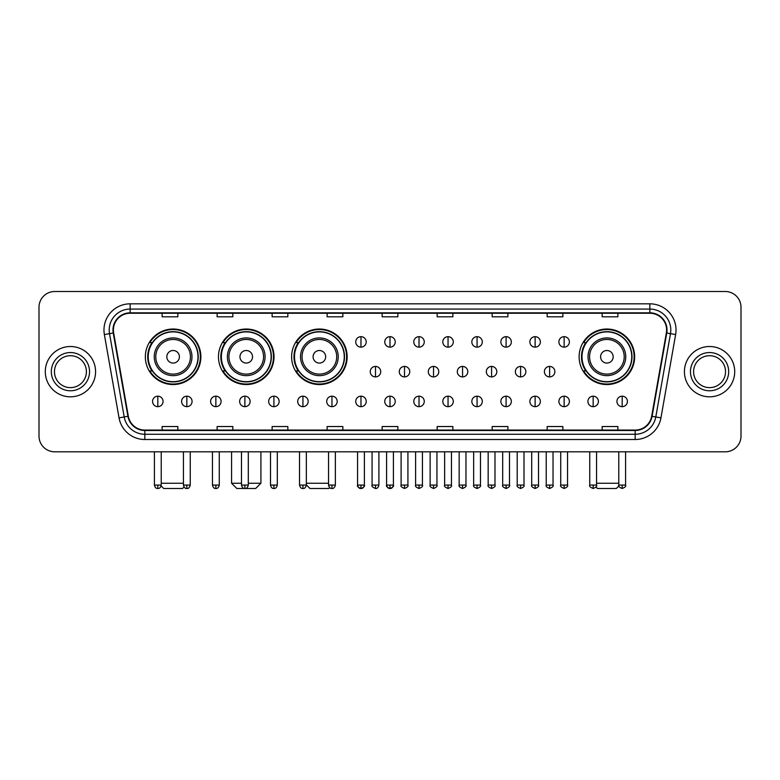 <?xml version="1.0" encoding="UTF-8"?>
<svg xmlns="http://www.w3.org/2000/svg" width="780" height="780" viewBox="0 0 780 780"><rect width="100%" height="100%" fill="white"/><g stroke="black" fill="none" stroke-linecap="round" stroke-linejoin="round"><path stroke-width="1.17" d="M579.121 356.782A27.768 27.768 0 0 0 606.889 384.55A27.768 27.768 0 0 0 634.657 356.782A27.768 27.768 0 0 0 606.889 329.023A27.768 27.768 0 0 0 579.121 356.782M291.613 356.782A27.768 27.768 0 0 0 319.381 384.55A27.768 27.768 0 0 0 347.149 356.782A27.768 27.768 0 0 0 319.381 329.023A27.768 27.768 0 0 0 291.613 356.782M218.478 356.782A27.768 27.768 0 0 0 246.246 384.55A27.768 27.768 0 0 0 274.014 356.782A27.768 27.768 0 0 0 246.246 329.023A27.768 27.768 0 0 0 218.478 356.782M145.343 356.782A27.768 27.768 0 0 0 173.111 384.55A27.768 27.768 0 0 0 200.879 356.782A27.768 27.768 0 0 0 173.111 329.023A27.768 27.768 0 0 0 145.343 356.782M152.002 370.929A25.408 25.408 0 0 1 152.002 342.644M225.137 370.929A25.408 25.408 0 0 1 225.137 342.644M298.272 370.929A25.408 25.408 0 0 1 298.272 342.644M585.78 370.929A25.408 25.408 0 0 1 585.78 342.644M39 307.223L39 436.098A15.717 15.717 0 0 0 54.717 451.815L725.283 451.815A15.717 15.717 0 0 0 741 436.098L741 307.223A15.717 15.717 0 0 0 725.283 291.515L54.717 291.515A15.717 15.717 0 0 0 39 307.223L39 436.098M45.289 371.66A25.145 25.145 0 0 0 70.434 396.815A25.145 25.145 0 0 0 95.579 371.66A25.145 25.145 0 0 0 70.434 346.515A25.145 25.145 0 0 0 45.289 371.66A25.145 25.145 0 0 0 70.434 396.815A25.145 25.145 0 0 0 95.579 371.66A25.145 25.145 0 0 0 70.434 346.515A25.145 25.145 0 0 0 45.289 371.66M684.421 371.66A25.145 25.145 0 0 0 709.566 396.815A25.145 25.145 0 0 0 734.711 371.66A25.145 25.145 0 0 0 709.566 346.515A25.145 25.145 0 0 0 684.421 371.66A25.145 25.145 0 0 0 709.566 396.815A25.145 25.145 0 0 0 734.711 371.66A25.145 25.145 0 0 0 709.566 346.515A25.145 25.145 0 0 0 684.421 371.66M113.392 330.018A16.76 16.76 0 0 1 130.153 313.248L649.847 313.248A16.76 16.76 0 0 1 666.354 332.923L651.67 416.227A16.76 16.76 0 0 1 635.154 430.072L144.846 430.072A16.76 16.76 0 0 1 128.329 416.227L113.646 332.923A16.76 16.76 0 0 1 113.392 330.018M112.973 330.018A17.18 17.18 0 0 0 113.236 333.002L127.92 416.296A17.18 17.18 0 0 0 144.846 430.492L635.154 430.492A17.18 17.18 0 0 0 652.08 416.296L666.764 333.002A17.18 17.18 0 0 0 649.847 312.829L130.153 312.829A17.18 17.18 0 0 0 112.973 330.018M104.364 334.561A26.198 26.198 0 0 1 130.153 303.82L649.847 303.82A26.198 26.198 0 0 1 675.636 334.561L660.952 417.865A26.198 26.198 0 0 1 635.154 439.51L144.846 439.51A26.198 26.198 0 0 1 119.047 417.865L104.364 334.561L109.522 333.655A20.953 20.953 0 0 1 130.153 309.065L649.847 309.065A20.953 20.953 0 0 1 670.478 333.655L655.795 416.949A20.953 20.953 0 0 1 635.154 434.265L144.846 434.265A20.953 20.953 0 0 1 124.205 416.949L109.522 333.655A20.953 20.953 0 0 1 109.2 330.018M725.283 291.515L54.717 291.515M54.717 451.815L725.283 451.815M741 436.098L741 307.223M652.08 416.296L655.795 416.949L670.478 333.655L675.636 334.561M382.142 313.248L382.142 316.797L397.858 316.797L397.858 313.248M327.132 313.248L327.132 316.797L342.849 316.797L342.849 313.248M272.123 313.248L272.123 316.797L287.84 316.797L287.84 313.248M217.123 313.248L217.123 316.797L232.84 316.797L232.84 313.248M162.113 313.248L162.113 316.797L177.83 316.797L177.83 313.248M437.151 313.248L437.151 316.797L452.868 316.797L452.868 313.248M492.16 313.248L492.16 316.797L507.877 316.797L507.877 313.248M547.16 313.248L547.16 316.797L562.877 316.797L562.877 313.248M602.17 313.248L602.17 316.797L617.887 316.797L617.887 313.248M397.858 430.072L397.858 426.533L382.142 426.533L382.142 430.072M342.849 430.072L342.849 426.533L327.132 426.533L327.132 430.072M287.84 430.072L287.84 426.533L272.123 426.533L272.123 430.072M232.84 430.072L232.84 426.533L217.123 426.533L217.123 430.072M177.83 430.072L177.83 426.533L162.113 426.533L162.113 430.072M452.868 430.072L452.868 426.533L437.151 426.533L437.151 430.072M507.877 430.072L507.877 426.533L492.16 426.533L492.16 430.072M562.877 430.072L562.877 426.533L547.16 426.533L547.16 430.072M617.887 430.072L617.887 426.533L602.17 426.533L602.17 430.072M86.404 371.66A15.97 15.97 0 0 0 70.434 355.7A15.97 15.97 0 0 0 54.463 371.66A15.97 15.97 0 0 0 70.434 387.631A15.97 15.97 0 0 0 86.404 371.66A15.97 15.97 0 0 1 70.434 387.631A15.97 15.97 0 0 1 54.463 371.66M184.031 487.003L182.54 488.485L163.683 488.485L161.119 485.921M161.226 483.249L183.436 483.249M179.4 356.782A6.289 6.289 0 0 0 173.111 350.503A6.289 6.289 0 0 0 166.822 356.782A6.289 6.289 0 0 0 173.111 363.07A6.289 6.289 0 0 0 179.4 356.782M191.977 356.782A18.857 18.857 0 0 0 173.111 337.925A18.857 18.857 0 0 0 154.255 356.782A18.857 18.857 0 0 0 173.111 375.648A18.857 18.857 0 0 0 191.977 356.782A18.857 18.857 0 0 1 173.111 375.648A18.857 18.857 0 0 1 154.255 356.782M197.993 356.782A24.882 24.882 0 0 0 173.111 331.9A24.882 24.882 0 0 0 148.229 356.782A24.882 24.882 0 0 0 173.111 381.673A24.882 24.882 0 0 0 197.993 356.782M200.353 356.782A27.242 27.242 0 0 1 149.828 370.929L152.353 370.929A25.116 25.116 0 0 0 189.735 375.619A25.116 25.116 0 0 0 189.735 337.954A25.116 25.116 0 0 0 152.353 342.644L149.828 342.644A27.242 27.242 0 0 1 200.353 356.782M248.293 483.249L260.92 483.249L255.674 488.485L236.818 488.485L231.582 483.249L241.478 483.249M252.535 356.782A6.289 6.289 0 0 0 246.246 350.503A6.289 6.289 0 0 0 239.957 356.782A6.289 6.289 0 0 0 246.246 363.07A6.289 6.289 0 0 0 252.535 356.782M265.102 356.782A18.857 18.857 0 0 0 246.246 337.925A18.857 18.857 0 0 0 227.389 356.782A18.857 18.857 0 0 0 246.246 375.648A18.857 18.857 0 0 0 265.102 356.782A18.857 18.857 0 0 1 246.246 375.648A18.857 18.857 0 0 1 227.389 356.782M271.128 356.782A24.882 24.882 0 0 0 246.246 331.9A24.882 24.882 0 0 0 221.364 356.782A24.882 24.882 0 0 0 246.246 381.673A24.882 24.882 0 0 0 271.128 356.782M273.488 356.782A27.242 27.242 0 0 1 222.963 370.929L225.488 370.929A25.116 25.116 0 0 0 262.87 375.619A25.116 25.116 0 0 0 262.87 337.954A25.116 25.116 0 0 0 225.488 342.644L222.963 342.644A27.242 27.242 0 0 1 273.488 356.782M329.677 487.617L328.809 488.485L309.952 488.485L306.335 484.877M306.335 483.249L328.546 483.249M325.669 356.782A6.289 6.289 0 0 0 319.381 350.503A6.289 6.289 0 0 0 313.092 356.782A6.289 6.289 0 0 0 319.381 363.07A6.289 6.289 0 0 0 325.669 356.782M338.237 356.782A18.857 18.857 0 0 0 319.381 337.925A18.857 18.857 0 0 0 300.524 356.782A18.857 18.857 0 0 0 319.381 375.648A18.857 18.857 0 0 0 338.237 356.782A18.857 18.857 0 0 1 319.381 375.648A18.857 18.857 0 0 1 300.524 356.782M344.263 356.782A24.882 24.882 0 0 0 319.381 331.9A24.882 24.882 0 0 0 294.499 356.782A24.882 24.882 0 0 0 319.381 381.673A24.882 24.882 0 0 0 344.263 356.782M346.622 356.782A27.242 27.242 0 0 1 296.098 370.929L298.623 370.929A25.116 25.116 0 0 0 336.005 375.619A25.116 25.116 0 0 0 336.005 337.954A25.116 25.116 0 0 0 298.623 342.644L296.098 342.644A27.242 27.242 0 0 1 346.622 356.782M618.881 485.921L616.317 488.485L597.46 488.485L595.969 487.003M596.563 483.249L618.774 483.249M613.178 356.782A6.289 6.289 0 0 0 606.889 350.503A6.289 6.289 0 0 0 600.6 356.782A6.289 6.289 0 0 0 606.889 363.07A6.289 6.289 0 0 0 613.178 356.782M625.745 356.782A18.857 18.857 0 0 0 606.889 337.925A18.857 18.857 0 0 0 588.023 356.782A18.857 18.857 0 0 0 606.889 375.648A18.857 18.857 0 0 0 625.745 356.782A18.857 18.857 0 0 1 606.889 375.648A18.857 18.857 0 0 1 588.023 356.782M631.771 356.782A24.882 24.882 0 0 0 606.889 331.9A24.882 24.882 0 0 0 582.007 356.782A24.882 24.882 0 0 0 606.889 381.673A24.882 24.882 0 0 0 631.771 356.782M634.13 356.782A27.242 27.242 0 0 1 583.606 370.929L586.131 370.929A25.116 25.116 0 0 0 623.503 375.619A25.116 25.116 0 0 0 623.503 337.954A25.116 25.116 0 0 0 586.131 342.644L583.606 342.644A27.242 27.242 0 0 1 634.13 356.782M725.536 371.66A15.97 15.97 0 0 0 709.566 355.7A15.97 15.97 0 0 0 693.596 371.66A15.97 15.97 0 0 0 709.566 387.631A15.97 15.97 0 0 0 725.536 371.66A15.97 15.97 0 0 1 709.566 387.631A15.97 15.97 0 0 1 693.596 371.66M360.974 336.668A5.236 5.236 0 0 0 355.738 341.903A5.236 5.236 0 0 0 360.974 347.149A5.236 5.236 0 0 0 366.22 341.903A5.236 5.236 0 0 0 360.974 336.668L360.974 347.149A5.236 5.236 0 0 0 366.22 341.903A5.236 5.236 0 0 0 360.974 336.668M390 336.668A5.236 5.236 0 0 0 384.764 341.903A5.236 5.236 0 0 0 390 347.149A5.236 5.236 0 0 0 395.236 341.903A5.236 5.236 0 0 0 390 336.668L390 347.149A5.236 5.236 0 0 0 395.236 341.903A5.236 5.236 0 0 0 390 336.668M419.026 336.668A5.236 5.236 0 0 0 413.78 341.903A5.236 5.236 0 0 0 419.026 347.149A5.236 5.236 0 0 0 424.261 341.903A5.236 5.236 0 0 0 419.026 336.668L419.026 347.149A5.236 5.236 0 0 0 424.261 341.903A5.236 5.236 0 0 0 419.026 336.668M448.042 336.668A5.236 5.236 0 0 0 442.806 341.903A5.236 5.236 0 0 0 448.042 347.149A5.236 5.236 0 0 0 453.287 341.903A5.236 5.236 0 0 0 448.042 336.668L448.042 347.149A5.236 5.236 0 0 0 453.287 341.903A5.236 5.236 0 0 0 448.042 336.668M477.067 336.668A5.236 5.236 0 0 0 471.832 341.903A5.236 5.236 0 0 0 477.067 347.149A5.236 5.236 0 0 0 482.303 341.903A5.236 5.236 0 0 0 477.067 336.668L477.067 347.149A5.236 5.236 0 0 0 482.303 341.903A5.236 5.236 0 0 0 477.067 336.668M506.093 336.668A5.236 5.236 0 0 0 500.858 341.903A5.236 5.236 0 0 0 506.093 347.149A5.236 5.236 0 0 0 511.329 341.903A5.236 5.236 0 0 0 506.093 336.668L506.093 347.149A5.236 5.236 0 0 0 511.329 341.903A5.236 5.236 0 0 0 506.093 336.668M535.119 336.668A5.236 5.236 0 0 0 529.874 341.903A5.236 5.236 0 0 0 535.119 347.149A5.236 5.236 0 0 0 540.355 341.903A5.236 5.236 0 0 0 535.119 336.668L535.119 347.149A5.236 5.236 0 0 0 540.355 341.903A5.236 5.236 0 0 0 535.119 336.668M564.135 336.668A5.236 5.236 0 0 0 558.899 341.903A5.236 5.236 0 0 0 564.135 347.149A5.236 5.236 0 0 0 569.38 341.903A5.236 5.236 0 0 0 564.135 336.668L564.135 347.149A5.236 5.236 0 0 0 569.38 341.903A5.236 5.236 0 0 0 564.135 336.668M375.492 366.424A5.236 5.236 0 0 0 370.247 371.66A5.236 5.236 0 0 0 375.492 376.906A5.236 5.236 0 0 0 380.728 371.66A5.236 5.236 0 0 0 375.492 366.424L375.492 376.906A5.236 5.236 0 0 0 380.728 371.66A5.236 5.236 0 0 0 375.492 366.424M404.508 366.424A5.236 5.236 0 0 0 399.272 371.66A5.236 5.236 0 0 0 404.508 376.906A5.236 5.236 0 0 0 409.753 371.66A5.236 5.236 0 0 0 404.508 366.424L404.508 376.906A5.236 5.236 0 0 0 409.753 371.66A5.236 5.236 0 0 0 404.508 366.424M433.534 366.424A5.236 5.236 0 0 0 428.298 371.66A5.236 5.236 0 0 0 433.534 376.906A5.236 5.236 0 0 0 438.769 371.66A5.236 5.236 0 0 0 433.534 366.424L433.534 376.906A5.236 5.236 0 0 0 438.769 371.66A5.236 5.236 0 0 0 433.534 366.424M462.56 366.424A5.236 5.236 0 0 0 457.314 371.66A5.236 5.236 0 0 0 462.56 376.906A5.236 5.236 0 0 0 467.795 371.66A5.236 5.236 0 0 0 462.56 366.424L462.56 376.906A5.236 5.236 0 0 0 467.795 371.66A5.236 5.236 0 0 0 462.56 366.424M491.585 366.424A5.236 5.236 0 0 0 486.34 371.66A5.236 5.236 0 0 0 491.585 376.906A5.236 5.236 0 0 0 496.821 371.66A5.236 5.236 0 0 0 491.585 366.424L491.585 376.906A5.236 5.236 0 0 0 496.821 371.66A5.236 5.236 0 0 0 491.585 366.424M520.601 366.424A5.236 5.236 0 0 0 515.365 371.66A5.236 5.236 0 0 0 520.601 376.906A5.236 5.236 0 0 0 525.847 371.66A5.236 5.236 0 0 0 520.601 366.424L520.601 376.906A5.236 5.236 0 0 0 525.847 371.66A5.236 5.236 0 0 0 520.601 366.424M549.627 366.424A5.236 5.236 0 0 0 544.391 371.66A5.236 5.236 0 0 0 549.627 376.906A5.236 5.236 0 0 0 554.863 371.66A5.236 5.236 0 0 0 549.627 366.424L549.627 376.906A5.236 5.236 0 0 0 554.863 371.66A5.236 5.236 0 0 0 549.627 366.424M157.814 396.181A5.236 5.236 0 0 0 152.578 401.417A5.236 5.236 0 0 0 157.814 406.663A5.236 5.236 0 0 0 163.059 401.417A5.236 5.236 0 0 0 157.814 396.181L157.814 406.663A5.236 5.236 0 0 0 163.059 401.417A5.236 5.236 0 0 0 157.814 396.181M186.839 396.181A5.236 5.236 0 0 0 181.603 401.417A5.236 5.236 0 0 0 186.839 406.663A5.236 5.236 0 0 0 192.075 401.417A5.236 5.236 0 0 0 186.839 396.181L186.839 406.663A5.236 5.236 0 0 0 192.075 401.417A5.236 5.236 0 0 0 186.839 396.181M215.865 396.181A5.236 5.236 0 0 0 210.62 401.417A5.236 5.236 0 0 0 215.865 406.663A5.236 5.236 0 0 0 221.101 401.417A5.236 5.236 0 0 0 215.865 396.181L215.865 406.663A5.236 5.236 0 0 0 221.101 401.417A5.236 5.236 0 0 0 215.865 396.181M244.881 396.181A5.236 5.236 0 0 0 239.645 401.417A5.236 5.236 0 0 0 244.881 406.663A5.236 5.236 0 0 0 250.127 401.417A5.236 5.236 0 0 0 244.881 396.181L244.881 406.663A5.236 5.236 0 0 0 250.127 401.417A5.236 5.236 0 0 0 244.881 396.181M273.907 396.181A5.236 5.236 0 0 0 268.671 401.417A5.236 5.236 0 0 0 273.907 406.663A5.236 5.236 0 0 0 279.142 401.417A5.236 5.236 0 0 0 273.907 396.181L273.907 406.663A5.236 5.236 0 0 0 279.142 401.417A5.236 5.236 0 0 0 273.907 396.181M302.933 396.181A5.236 5.236 0 0 0 297.697 401.417A5.236 5.236 0 0 0 302.933 406.663A5.236 5.236 0 0 0 308.168 401.417A5.236 5.236 0 0 0 302.933 396.181L302.933 406.663A5.236 5.236 0 0 0 308.168 401.417A5.236 5.236 0 0 0 302.933 396.181M331.958 396.181A5.236 5.236 0 0 0 326.713 401.417A5.236 5.236 0 0 0 331.958 406.663A5.236 5.236 0 0 0 337.194 401.417A5.236 5.236 0 0 0 331.958 396.181L331.958 406.663A5.236 5.236 0 0 0 337.194 401.417A5.236 5.236 0 0 0 331.958 396.181M360.974 396.181A5.236 5.236 0 0 0 355.738 401.417A5.236 5.236 0 0 0 360.974 406.663A5.236 5.236 0 0 0 366.22 401.417A5.236 5.236 0 0 0 360.974 396.181L360.974 406.663A5.236 5.236 0 0 0 366.22 401.417A5.236 5.236 0 0 0 360.974 396.181M390 396.181A5.236 5.236 0 0 0 384.764 401.417A5.236 5.236 0 0 0 390 406.663A5.236 5.236 0 0 0 395.236 401.417A5.236 5.236 0 0 0 390 396.181L390 406.663A5.236 5.236 0 0 0 395.236 401.417A5.236 5.236 0 0 0 390 396.181M419.026 396.181A5.236 5.236 0 0 0 413.78 401.417A5.236 5.236 0 0 0 419.026 406.663A5.236 5.236 0 0 0 424.261 401.417A5.236 5.236 0 0 0 419.026 396.181L419.026 406.663A5.236 5.236 0 0 0 424.261 401.417A5.236 5.236 0 0 0 419.026 396.181M448.042 396.181A5.236 5.236 0 0 0 442.806 401.417A5.236 5.236 0 0 0 448.042 406.663A5.236 5.236 0 0 0 453.287 401.417A5.236 5.236 0 0 0 448.042 396.181L448.042 406.663A5.236 5.236 0 0 0 453.287 401.417A5.236 5.236 0 0 0 448.042 396.181M477.067 396.181A5.236 5.236 0 0 0 471.832 401.417A5.236 5.236 0 0 0 477.067 406.663A5.236 5.236 0 0 0 482.303 401.417A5.236 5.236 0 0 0 477.067 396.181L477.067 406.663A5.236 5.236 0 0 0 482.303 401.417A5.236 5.236 0 0 0 477.067 396.181M506.093 396.181A5.236 5.236 0 0 0 500.858 401.417A5.236 5.236 0 0 0 506.093 406.663A5.236 5.236 0 0 0 511.329 401.417A5.236 5.236 0 0 0 506.093 396.181L506.093 406.663A5.236 5.236 0 0 0 511.329 401.417A5.236 5.236 0 0 0 506.093 396.181M535.119 396.181A5.236 5.236 0 0 0 529.874 401.417A5.236 5.236 0 0 0 535.119 406.663A5.236 5.236 0 0 0 540.355 401.417A5.236 5.236 0 0 0 535.119 396.181L535.119 406.663A5.236 5.236 0 0 0 540.355 401.417A5.236 5.236 0 0 0 535.119 396.181M564.135 396.181A5.236 5.236 0 0 0 558.899 401.417A5.236 5.236 0 0 0 564.135 406.663A5.236 5.236 0 0 0 569.38 401.417A5.236 5.236 0 0 0 564.135 396.181L564.135 406.663A5.236 5.236 0 0 0 569.38 401.417A5.236 5.236 0 0 0 564.135 396.181M593.161 396.181A5.236 5.236 0 0 0 587.925 401.417A5.236 5.236 0 0 0 593.161 406.663A5.236 5.236 0 0 0 598.396 401.417A5.236 5.236 0 0 0 593.161 396.181L593.161 406.663A5.236 5.236 0 0 0 598.396 401.417A5.236 5.236 0 0 0 593.161 396.181M622.187 396.181A5.236 5.236 0 0 0 616.941 401.417A5.236 5.236 0 0 0 622.187 406.663A5.236 5.236 0 0 0 627.422 401.417A5.236 5.236 0 0 0 622.187 396.181L622.187 406.663A5.236 5.236 0 0 0 627.422 401.417A5.236 5.236 0 0 0 622.187 396.181M649.847 303.82L649.847 312.829M109.522 333.655L113.236 333.002M144.846 439.51L144.846 430.492M635.154 430.492L635.154 439.51M119.047 417.865L127.92 416.296M666.764 333.002L670.478 333.655M130.153 303.82L130.153 312.829M655.795 416.949L660.952 417.865M89.544 371.66A19.11 19.11 0 0 0 70.434 352.55A19.11 19.11 0 0 0 51.324 371.66A19.11 19.11 0 0 0 70.434 390.78A19.11 19.11 0 0 0 89.544 371.66M190.437 356.782A17.326 17.326 0 0 0 173.111 339.456A17.326 17.326 0 0 0 155.785 356.782A17.326 17.326 0 0 0 173.111 374.107A17.326 17.326 0 0 0 190.437 356.782M263.572 356.782A17.326 17.326 0 0 0 246.246 339.456A17.326 17.326 0 0 0 228.92 356.782A17.326 17.326 0 0 0 246.246 374.107A17.326 17.326 0 0 0 263.572 356.782M336.706 356.782A17.326 17.326 0 0 0 319.381 339.456A17.326 17.326 0 0 0 302.055 356.782A17.326 17.326 0 0 0 319.381 374.107A17.326 17.326 0 0 0 336.706 356.782M624.215 356.782A17.326 17.326 0 0 0 606.889 339.456A17.326 17.326 0 0 0 589.563 356.782A17.326 17.326 0 0 0 606.889 374.107A17.326 17.326 0 0 0 624.215 356.782M728.676 371.66A19.11 19.11 0 0 0 709.566 352.55A19.11 19.11 0 0 0 690.456 371.66A19.11 19.11 0 0 0 709.566 390.78A19.11 19.11 0 0 0 728.676 371.66M375.492 485.082L372.079 485.082C371.397 486.174 372.528 487.305 375.492 488.485L375.492 485.082L378.895 485.082L378.895 451.815M404.508 485.082L401.105 485.082C400.413 486.174 401.554 487.305 404.508 488.485L404.508 485.082L407.921 485.082L407.921 451.815M433.534 485.082L430.131 485.082C429.439 486.174 430.57 487.305 433.534 488.485L433.534 485.082L436.936 485.082L436.936 451.815M462.56 485.082L459.157 485.082C458.465 486.174 459.595 487.305 462.56 488.485L462.56 485.082L465.962 485.082L465.962 451.815M491.585 485.082L488.173 485.082C487.481 486.174 488.621 487.305 491.585 488.485L491.585 485.082L494.988 485.082L494.988 451.815M520.601 485.082L517.198 485.082C516.506 486.174 517.647 487.305 520.601 488.485L520.601 485.082L524.004 485.082L524.004 451.815M549.627 485.082L546.224 485.082C545.532 486.174 546.663 487.305 549.627 488.485L549.627 485.082L553.03 485.082L553.03 451.815M157.814 485.082L154.411 485.082C155.005 487.51 156.136 488.651 157.814 488.485L157.814 485.082L161.226 485.082L161.226 451.815M186.839 485.082L183.436 485.082C184.031 487.51 185.162 488.651 186.839 488.485L186.839 485.082L190.242 485.082L190.242 451.815M215.865 485.082L212.453 485.082C213.047 487.51 214.188 488.651 215.865 488.485L215.865 485.082L219.268 485.082L219.268 451.815M244.881 485.082L241.478 485.082C242.073 487.51 243.214 488.651 244.881 488.485L244.881 485.082L248.293 485.082L248.293 451.815M273.907 485.082L270.504 485.082C271.099 487.51 272.23 488.651 273.907 488.485L273.907 485.082L277.31 485.082L277.31 451.815M302.933 485.082L299.53 485.082C300.125 487.51 301.255 488.651 302.933 488.485L302.933 485.082L306.335 485.082L306.335 451.815M331.958 485.082L328.546 485.082C329.14 487.51 330.281 488.651 331.958 488.485L331.958 485.082L335.361 485.082L335.361 451.815M360.974 485.082L357.572 485.082C356.879 486.174 358.02 487.305 360.974 488.485L360.974 485.082L364.387 485.082C365.069 486.174 363.938 487.305 360.974 488.485C359.297 488.651 358.166 487.51 357.572 485.082L357.572 451.815M390 485.082L386.597 485.082C385.905 486.174 387.036 487.305 390 488.485L390 485.082L393.403 485.082C394.095 486.174 392.964 487.305 390 488.485C388.323 488.651 387.192 487.51 386.597 485.082L386.597 451.815M419.026 485.082L415.613 485.082C414.931 486.174 416.062 487.305 419.026 488.485L419.026 485.082L422.428 485.082L422.428 451.815L422.428 485.082C423.121 486.174 421.98 487.305 419.026 488.485M448.042 485.082L444.639 485.082L444.639 451.815L444.639 485.082C443.947 486.174 445.087 487.305 448.042 488.485L448.042 485.082L451.454 485.082L451.454 451.815M477.067 485.082L473.665 485.082C472.973 486.174 474.103 487.305 477.067 488.485L477.067 485.082L480.47 485.082L480.47 451.815M506.093 485.082L502.691 485.082C501.998 486.174 503.129 487.305 506.093 488.485L506.093 485.082L509.496 485.082L509.496 451.815M535.119 485.082L531.707 485.082C531.014 486.174 532.155 487.305 535.119 488.485L535.119 485.082L538.522 485.082L538.522 451.815M564.135 485.082L560.732 485.082C560.04 486.174 561.181 487.305 564.135 488.485L564.135 485.082L567.548 485.082L567.548 451.815M593.161 485.082L589.758 485.082C589.066 486.174 590.197 487.305 593.161 488.485L593.161 485.082L596.563 485.082L596.563 451.815M622.187 485.082L618.774 485.082C618.091 486.174 619.222 487.305 622.187 488.485L622.187 485.082L625.589 485.082L625.589 451.815M260.92 451.815L260.92 483.249M231.582 451.815L231.582 483.249M372.079 485.082L372.079 451.815M378.895 485.082C378.3 487.51 377.169 488.651 375.492 488.485M401.105 485.082L401.105 451.815M407.921 485.082C408.603 486.174 407.472 487.305 404.508 488.485M430.131 485.082L430.131 451.815M436.936 485.082C437.629 486.174 436.498 487.305 433.534 488.485M459.157 485.082L459.157 451.815M465.962 485.082C466.654 486.174 465.514 487.305 462.56 488.485M488.173 485.082L488.173 451.815M494.988 485.082C495.68 486.174 494.54 487.305 491.585 488.485M517.198 485.082L517.198 451.815M524.004 485.082C524.696 486.174 523.565 487.305 520.601 488.485M546.224 485.082L546.224 451.815M553.03 485.082C553.722 486.174 552.591 487.305 549.627 488.485M154.411 485.082L154.411 451.815M161.226 485.082C160.631 487.51 159.49 488.651 157.814 488.485M183.436 485.082L183.436 451.815M190.242 485.082C189.647 487.51 188.516 488.651 186.839 488.485M212.453 485.082L212.453 451.815M219.268 485.082C218.673 487.51 217.542 488.651 215.865 488.485M241.478 485.082L241.478 451.815M248.293 485.082C247.699 487.51 246.558 488.651 244.881 488.485M270.504 485.082L270.504 451.815M277.31 485.082C276.715 487.51 275.584 488.651 273.907 488.485M299.53 485.082L299.53 451.815M306.335 485.082C305.74 487.51 304.61 488.651 302.933 488.485M328.546 485.082L328.546 451.815M335.361 485.082C334.766 487.51 333.625 488.651 331.958 488.485M360.974 488.485C362.651 488.651 363.792 487.51 364.387 485.082L364.387 451.815M390 488.485C391.677 488.651 392.808 487.51 393.403 485.082L393.403 451.815M415.613 485.082L415.613 451.815M451.454 485.082C452.147 486.174 451.006 487.305 448.042 488.485M473.665 485.082L473.665 451.815M480.47 485.082C481.162 486.174 480.031 487.305 477.067 488.485M502.691 485.082L502.691 451.815M509.496 485.082C510.188 486.174 509.057 487.305 506.093 488.485M531.707 485.082L531.707 451.815M538.522 485.082C539.214 486.174 538.073 487.305 535.119 488.485M560.732 485.082L560.732 451.815M567.548 485.082C568.23 486.174 567.099 487.305 564.135 488.485M589.758 485.082L589.758 451.815M596.563 485.082C597.256 486.174 596.125 487.305 593.161 488.485M618.774 485.082L618.774 451.815M625.589 485.082C626.282 486.174 625.141 487.305 622.187 488.485"/></g></svg>
